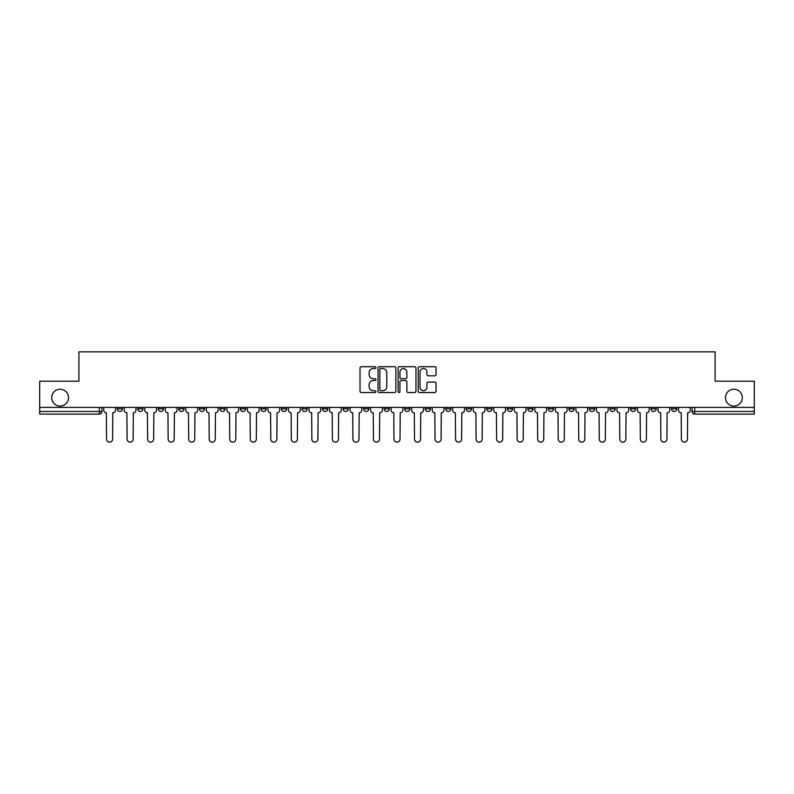 <?xml version="1.0" encoding="UTF-8"?>
<svg xmlns="http://www.w3.org/2000/svg" width="794" height="794" viewBox="0 0 794 794"><rect width="100%" height="100%" fill="white"/><g stroke="black" fill="none" stroke-linecap="round" stroke-linejoin="round"><path stroke-width="1.19" d="M375.949 367.612A0.903 0.903 0 0 0 375.036 366.709L361.32 366.709A1.29 1.29 0 0 0 360.019 367.999L360.019 391.253A1.29 1.29 0 0 0 361.32 392.544L375.036 392.544A0.903 0.903 0 0 0 375.949 391.641A0.903 0.903 0 0 0 375.036 390.737L373.259 390.737A4.129 4.129 0 0 1 369.131 386.609L369.131 384.663A4.129 4.129 0 0 1 373.259 380.534L375.036 380.534A0.903 0.903 0 0 0 375.949 379.631A0.903 0.903 0 0 0 375.036 378.728L373.259 378.728A4.129 4.129 0 0 1 369.131 374.589L369.131 372.654A4.129 4.129 0 0 1 373.259 368.515L375.036 368.515A0.903 0.903 0 0 0 375.949 367.612M725.478 397.655A8.426 8.426 0 0 0 733.904 406.081A8.426 8.426 0 0 0 742.321 397.655A8.426 8.426 0 0 0 733.904 389.239A8.426 8.426 0 0 0 725.478 397.655M51.679 397.655A8.426 8.426 0 0 0 60.096 406.081A8.426 8.426 0 0 0 68.522 397.655A8.426 8.426 0 0 0 60.096 389.239A8.426 8.426 0 0 0 51.679 397.655M671.526 407.401L671.526 408.841L676.786 408.841A2.63 2.63 0 0 1 674.156 411.481A2.63 2.63 0 0 1 671.526 408.841L671.526 407.401M650.991 407.401L650.991 408.841L656.261 408.841A2.63 2.63 0 0 1 653.621 411.481A2.63 2.63 0 0 1 650.991 408.841L650.991 407.401M527.812 407.401L527.812 408.841L533.072 408.841A2.63 2.63 0 0 1 530.442 411.481A2.63 2.63 0 0 1 527.812 408.841L527.812 407.401M507.287 407.401L507.287 408.841L512.547 408.841A2.63 2.63 0 0 1 509.917 411.481A2.63 2.63 0 0 1 507.287 408.841L507.287 407.401M486.752 407.401L486.752 408.841L492.012 408.841A2.63 2.63 0 0 1 489.382 411.481A2.63 2.63 0 0 1 486.752 408.841L486.752 407.401M445.692 407.401L445.692 408.841L450.952 408.841A2.63 2.63 0 0 1 448.322 411.481A2.63 2.63 0 0 1 445.692 408.841L445.692 407.401M404.632 408.841L404.632 407.401L404.632 408.841A2.63 2.63 0 0 0 407.262 411.481A2.63 2.63 0 0 1 404.632 408.841L409.893 408.841A2.63 2.63 0 0 1 407.262 411.481A2.63 2.63 0 0 0 409.893 408.841L409.893 407.401L409.893 408.841M384.107 408.841L384.107 407.401L384.107 408.841A2.63 2.63 0 0 0 386.738 411.481A2.63 2.63 0 0 1 384.107 408.841L389.368 408.841A2.63 2.63 0 0 1 386.738 411.481M363.573 408.841L363.573 407.401L363.573 408.841A2.63 2.63 0 0 0 366.203 411.481A2.63 2.63 0 0 1 363.573 408.841L368.833 408.841A2.63 2.63 0 0 1 366.203 411.481A2.63 2.63 0 0 0 368.833 408.841L368.833 407.401L368.833 408.841M343.048 407.401L343.048 408.841L348.308 408.841A2.63 2.63 0 0 1 345.678 411.481A2.63 2.63 0 0 1 343.048 408.841L343.048 407.401M322.513 407.401L322.513 408.841L327.773 408.841A2.63 2.63 0 0 1 325.143 411.481A2.63 2.63 0 0 1 322.513 408.841L322.513 407.401M301.988 407.401L301.988 408.841L307.248 408.841A2.63 2.63 0 0 1 304.618 411.481A2.63 2.63 0 0 1 301.988 408.841L301.988 407.401M281.453 408.841L281.453 407.401L281.453 408.841A2.63 2.63 0 0 0 284.083 411.481A2.63 2.63 0 0 1 281.453 408.841L286.713 408.841A2.63 2.63 0 0 1 284.083 411.481M240.393 408.841L240.393 407.401L240.393 408.841A2.63 2.63 0 0 0 243.024 411.481A2.63 2.63 0 0 1 240.393 408.841L245.654 408.841A2.63 2.63 0 0 1 243.024 411.481A2.63 2.63 0 0 0 245.654 408.841L245.654 407.401L245.654 408.841M219.859 408.841L219.859 407.401L219.859 408.841A2.63 2.63 0 0 0 222.499 411.481A2.63 2.63 0 0 1 219.859 408.841L225.129 408.841A2.63 2.63 0 0 1 222.499 411.481A2.63 2.63 0 0 0 225.129 408.841L225.129 407.401L225.129 408.841M199.334 408.841L199.334 407.401L199.334 408.841A2.63 2.63 0 0 0 201.964 411.481A2.63 2.63 0 0 1 199.334 408.841L204.594 408.841A2.63 2.63 0 0 1 201.964 411.481A2.63 2.63 0 0 0 204.594 408.841L204.594 407.401L204.594 408.841M178.799 408.841L178.799 407.401L178.799 408.841A2.63 2.63 0 0 0 181.439 411.481A2.63 2.63 0 0 1 178.799 408.841L184.069 408.841A2.63 2.63 0 0 1 181.439 411.481M158.274 408.841L158.274 407.401L158.274 408.841A2.63 2.63 0 0 0 160.904 411.481A2.63 2.63 0 0 1 158.274 408.841L163.534 408.841A2.63 2.63 0 0 1 160.904 411.481A2.63 2.63 0 0 0 163.534 408.841L163.534 407.401L163.534 408.841M137.739 408.841L137.739 407.401L137.739 408.841A2.63 2.63 0 0 0 140.379 411.481A2.63 2.63 0 0 1 137.739 408.841L143.009 408.841A2.63 2.63 0 0 1 140.379 411.481A2.63 2.63 0 0 0 143.009 408.841L143.009 407.401L143.009 408.841M434.755 375.82A1.29 1.29 0 0 0 436.045 374.53L436.045 367.999A1.29 1.29 0 0 0 434.755 366.709L419.51 366.709A1.29 1.29 0 0 0 418.22 367.999L418.22 391.253A1.29 1.29 0 0 0 419.51 392.544L434.755 392.544A1.29 1.29 0 0 0 436.045 391.253L436.045 383.373A1.29 1.29 0 0 0 434.755 382.083L428.224 382.083A1.29 1.29 0 0 0 426.934 383.373L426.934 387.283A3.454 3.454 0 0 1 423.48 390.737A3.454 3.454 0 0 1 420.026 387.283L420.026 371.979A3.454 3.454 0 0 1 423.48 368.515A3.454 3.454 0 0 1 426.934 371.979L426.934 374.53A1.29 1.29 0 0 0 428.224 375.82L434.755 375.82M39.7 407.401L39.7 381.209L78.914 381.209L78.914 351.861L715.086 351.861L715.086 381.209L754.3 381.209L754.3 407.401L39.7 407.401L39.7 411.481L101.95 411.481L101.95 407.401M395.869 367.999A1.29 1.29 0 0 0 394.578 366.709L379.334 366.709A1.29 1.29 0 0 0 378.043 367.999L378.043 391.253A1.29 1.29 0 0 0 379.334 392.544L394.578 392.544A1.29 1.29 0 0 0 395.869 391.253L395.869 367.999M399.422 366.709L414.667 366.709A1.29 1.29 0 0 1 415.957 367.999L415.957 391.253A1.29 1.29 0 0 1 414.667 392.544L408.146 392.544A1.29 1.29 0 0 1 406.846 391.253L406.846 381.825A1.29 1.29 0 0 0 405.555 380.534L401.228 380.534A1.29 1.29 0 0 0 399.938 381.825L399.938 391.641A0.903 0.903 0 0 1 399.035 392.544A0.903 0.903 0 0 1 398.131 391.641L398.131 367.999A1.29 1.29 0 0 1 399.422 366.709M692.05 407.401L692.05 411.481L754.3 411.481L754.3 414.111L694.681 414.111A2.63 2.63 0 0 1 692.05 411.481L692.05 407.401M754.3 407.401L754.3 411.481M101.95 411.481A2.63 2.63 0 0 1 99.319 414.111L39.7 414.111L39.7 411.481M676.786 407.401L676.786 408.841M656.261 407.401L656.261 408.841L656.261 407.401M635.726 407.401L635.726 408.841A2.63 2.63 0 0 1 633.096 411.481A2.63 2.63 0 0 1 630.466 408.841L635.726 408.841M630.466 407.401L630.466 408.841M615.201 407.401L615.201 408.841A2.63 2.63 0 0 1 612.561 411.481A2.63 2.63 0 0 1 609.931 408.841L615.201 408.841M609.931 407.401L609.931 408.841M594.666 407.401L594.666 408.841A2.63 2.63 0 0 1 592.036 411.481A2.63 2.63 0 0 1 589.406 408.841L594.666 408.841M589.406 407.401L589.406 408.841M574.141 407.401L574.141 408.841A2.63 2.63 0 0 1 571.501 411.481A2.63 2.63 0 0 1 568.871 408.841L574.141 408.841M568.871 407.401L568.871 408.841M553.607 407.401L553.607 408.841A2.63 2.63 0 0 1 550.976 411.481A2.63 2.63 0 0 1 548.346 408.841L553.607 408.841M548.346 407.401L548.346 408.841M533.072 407.401L533.072 408.841A2.63 2.63 0 0 1 530.442 411.481M512.547 407.401L512.547 408.841M492.012 408.841L492.012 407.401L492.012 408.841A2.63 2.63 0 0 1 489.382 411.481M471.487 407.401L471.487 408.841A2.63 2.63 0 0 1 468.857 411.481A2.63 2.63 0 0 1 466.227 408.841A2.63 2.63 0 0 0 468.857 411.481A2.63 2.63 0 0 0 471.487 408.841L466.227 408.841L466.227 407.401M450.952 408.841L450.952 407.401L450.952 408.841A2.63 2.63 0 0 1 448.322 411.481M430.427 407.401L430.427 408.841A2.63 2.63 0 0 1 427.797 411.481A2.63 2.63 0 0 1 425.167 408.841A2.63 2.63 0 0 0 427.797 411.481M425.167 407.401L425.167 408.841L430.427 408.841M389.368 407.401L389.368 408.841L389.368 407.401M348.308 408.841L348.308 407.401L348.308 408.841A2.63 2.63 0 0 1 345.678 411.481M327.773 408.841L327.773 407.401L327.773 408.841A2.63 2.63 0 0 1 325.143 411.481M307.248 408.841L307.248 407.401L307.248 408.841A2.63 2.63 0 0 1 304.618 411.481M286.713 407.401L286.713 408.841L286.713 407.401M266.188 408.841L266.188 407.401L266.188 408.841A2.63 2.63 0 0 1 263.558 411.481A2.63 2.63 0 0 1 260.928 408.841L266.188 408.841A2.63 2.63 0 0 1 263.558 411.481M260.928 407.401L260.928 408.841M184.069 407.401L184.069 408.841L184.069 407.401M122.475 407.401L122.475 408.841A2.63 2.63 0 0 1 119.844 411.481A2.63 2.63 0 0 1 117.214 408.841A2.63 2.63 0 0 0 119.844 411.481A2.63 2.63 0 0 0 122.475 408.841L122.475 407.401M117.214 407.401L117.214 408.841L122.475 408.841M380.753 368.515A0.903 0.903 0 0 0 379.85 369.428L379.85 389.834A0.903 0.903 0 0 0 380.753 390.737L382.629 390.737A4.129 4.129 0 0 0 386.767 386.609L386.767 372.654A4.129 4.129 0 0 0 382.629 368.515L380.753 368.515M406.846 372.039A3.454 3.454 0 0 0 403.392 368.585A3.454 3.454 0 0 0 399.938 372.039L399.938 377.428A1.29 1.29 0 0 0 401.228 378.728L405.555 378.728A1.29 1.29 0 0 0 406.846 377.428L406.846 372.039M103.726 410.161L103.726 407.401L103.726 410.161A2.63 2.63 0 0 0 106.356 412.791L106.555 439.112A3.027 3.027 0 0 0 109.582 442.139A3.027 3.027 0 0 0 112.609 439.112L112.808 412.791A2.63 2.63 0 0 0 115.438 410.161L115.438 407.401L115.438 410.161M106.356 412.791L106.555 439.112M112.609 439.112L112.808 412.791M124.251 410.161L124.251 407.401L124.251 410.161A2.63 2.63 0 0 0 126.891 412.791L127.08 439.112A3.027 3.027 0 0 0 130.107 442.139A3.027 3.027 0 0 0 133.134 439.112L133.332 412.791A2.63 2.63 0 0 0 135.963 410.161L135.963 407.401L135.963 410.161M144.786 410.161L144.786 407.401L144.786 410.161A2.63 2.63 0 0 0 147.416 412.791L147.615 439.112A3.027 3.027 0 0 0 150.642 442.139A3.027 3.027 0 0 0 153.669 439.112L153.867 412.791A2.63 2.63 0 0 0 156.497 410.161L156.497 407.401L156.497 410.161M126.891 412.791L127.08 439.112M133.134 439.112L133.332 412.791M147.416 412.791L147.615 439.112M153.669 439.112L153.867 412.791M165.311 410.161L165.311 407.401L165.311 410.161A2.63 2.63 0 0 0 167.951 412.791L168.139 439.112A3.027 3.027 0 0 0 171.167 442.139A3.027 3.027 0 0 0 174.194 439.112L174.392 412.791A2.63 2.63 0 0 0 177.022 410.161L177.022 407.401L177.022 410.161M185.846 410.161L185.846 407.401L185.846 410.161A2.63 2.63 0 0 0 188.476 412.791L188.674 439.112A3.027 3.027 0 0 0 191.701 442.139A3.027 3.027 0 0 0 194.728 439.112L194.927 412.791A2.63 2.63 0 0 0 197.557 410.161L197.557 407.401L197.557 410.161M206.371 410.161L206.371 407.401L206.371 410.161A2.63 2.63 0 0 0 209.011 412.791L209.199 439.112A3.027 3.027 0 0 0 212.226 442.139A3.027 3.027 0 0 0 215.253 439.112L215.452 412.791A2.63 2.63 0 0 0 218.082 410.161L218.082 407.401L218.082 410.161M167.951 412.791L168.139 439.112M174.194 439.112L174.392 412.791M188.476 412.791L188.674 439.112M194.728 439.112L194.927 412.791M209.011 412.791L209.199 439.112M215.253 439.112L215.452 412.791M226.905 410.161L226.905 407.401L226.905 410.161A2.63 2.63 0 0 0 229.535 412.791L229.734 439.112A3.027 3.027 0 0 0 232.761 442.139A3.027 3.027 0 0 0 235.788 439.112L235.987 412.791A2.63 2.63 0 0 0 238.617 410.161L238.617 407.401L238.617 410.161M229.535 412.791L229.734 439.112M235.788 439.112L235.987 412.791M247.43 410.161L247.43 407.401L247.43 410.161A2.63 2.63 0 0 0 250.07 412.791L250.259 439.112A3.027 3.027 0 0 0 253.286 442.139A3.027 3.027 0 0 0 256.313 439.112L256.512 412.791A2.63 2.63 0 0 0 259.142 410.161L259.142 407.401L259.142 410.161M250.07 412.791L250.259 439.112M256.313 439.112L256.512 412.791M267.965 410.161L267.965 407.401L267.965 410.161A2.63 2.63 0 0 0 270.595 412.791L270.794 439.112A3.027 3.027 0 0 0 273.821 442.139A3.027 3.027 0 0 0 276.848 439.112L277.046 412.791A2.63 2.63 0 0 0 279.677 410.161L279.677 407.401L279.677 410.161M270.595 412.791L270.794 439.112M276.848 439.112L277.046 412.791M288.49 410.161L288.49 407.401L288.49 410.161A2.63 2.63 0 0 0 291.13 412.791L291.319 439.112A3.027 3.027 0 0 0 294.346 442.139A3.027 3.027 0 0 0 297.373 439.112L297.571 412.791A2.63 2.63 0 0 0 300.211 410.161L300.211 407.401L300.211 410.161M291.13 412.791L291.319 439.112M297.373 439.112L297.571 412.791M309.025 410.161L309.025 407.401L309.025 410.161A2.63 2.63 0 0 0 311.655 412.791L311.853 439.112A3.027 3.027 0 0 0 314.881 442.139A3.027 3.027 0 0 0 317.908 439.112L318.106 412.791A2.63 2.63 0 0 0 320.736 410.161L320.736 407.401L320.736 410.161M329.55 410.161L329.55 407.401L329.55 410.161A2.63 2.63 0 0 0 332.19 412.791L332.388 439.112A3.027 3.027 0 0 0 335.405 442.139A3.027 3.027 0 0 0 338.433 439.112L338.631 412.791A2.63 2.63 0 0 0 341.271 410.161L341.271 407.401L341.271 410.161M350.085 410.161L350.085 407.401L350.085 410.161A2.63 2.63 0 0 0 352.715 412.791L352.913 439.112A3.027 3.027 0 0 0 355.94 442.139A3.027 3.027 0 0 0 358.967 439.112L359.166 412.791A2.63 2.63 0 0 0 361.796 410.161L361.796 407.401L361.796 410.161M370.609 410.161L370.609 407.401L370.609 410.161A2.63 2.63 0 0 0 373.249 412.791L373.448 439.112A3.027 3.027 0 0 0 376.465 442.139A3.027 3.027 0 0 0 379.492 439.112L379.691 412.791A2.63 2.63 0 0 0 382.331 410.161L382.331 407.401L382.331 410.161M391.144 410.161L391.144 407.401L391.144 410.161A2.63 2.63 0 0 0 393.774 412.791L393.973 439.112A3.027 3.027 0 0 0 397 442.139A3.027 3.027 0 0 0 400.027 439.112L400.226 412.791A2.63 2.63 0 0 0 402.856 410.161L402.856 407.401L402.856 410.161M411.669 410.161L411.669 407.401L411.669 410.161A2.63 2.63 0 0 0 414.309 412.791L414.508 439.112A3.027 3.027 0 0 0 417.535 442.139A3.027 3.027 0 0 0 420.552 439.112L420.751 412.791A2.63 2.63 0 0 0 423.391 410.161L423.391 407.401L423.391 410.161M311.655 412.791L311.853 439.112M317.908 439.112L318.106 412.791M332.19 412.791L332.388 439.112M338.433 439.112L338.631 412.791M352.715 412.791L352.913 439.112M358.967 439.112L359.166 412.791M373.249 412.791L373.448 439.112M379.492 439.112L379.691 412.791M393.774 412.791L393.973 439.112M400.027 439.112L400.226 412.791M414.309 412.791L414.508 439.112M420.552 439.112L420.751 412.791M432.204 410.161L432.204 407.401L432.204 410.161A2.63 2.63 0 0 0 434.834 412.791L435.033 439.112A3.027 3.027 0 0 0 438.06 442.139A3.027 3.027 0 0 0 441.087 439.112L441.285 412.791A2.63 2.63 0 0 0 443.915 410.161L443.915 407.401L443.915 410.161M434.834 412.791L435.033 439.112M441.087 439.112L441.285 412.791M452.729 410.161L452.729 407.401L452.729 410.161A2.63 2.63 0 0 0 455.369 412.791L455.567 439.112A3.027 3.027 0 0 0 458.595 442.139A3.027 3.027 0 0 0 461.612 439.112L461.81 412.791A2.63 2.63 0 0 0 464.45 410.161L464.45 407.401L464.45 410.161M455.369 412.791L455.567 439.112M461.612 439.112L461.81 412.791M473.264 410.161L473.264 407.401L473.264 410.161A2.63 2.63 0 0 0 475.894 412.791L476.092 439.112A3.027 3.027 0 0 0 479.119 442.139A3.027 3.027 0 0 0 482.147 439.112L482.345 412.791A2.63 2.63 0 0 0 484.975 410.161L484.975 407.401L484.975 410.161M475.894 412.791L476.092 439.112M482.147 439.112L482.345 412.791M493.789 410.161L493.789 407.401L493.789 410.161A2.63 2.63 0 0 0 496.429 412.791L496.627 439.112A3.027 3.027 0 0 0 499.654 442.139A3.027 3.027 0 0 0 502.681 439.112L502.87 412.791A2.63 2.63 0 0 0 505.51 410.161L505.51 407.401L505.51 410.161M496.429 412.791L496.627 439.112M502.681 439.112L502.87 412.791M514.323 410.161L514.323 407.401L514.323 410.161A2.63 2.63 0 0 0 516.954 412.791L517.152 439.112A3.027 3.027 0 0 0 520.179 442.139A3.027 3.027 0 0 0 523.206 439.112L523.405 412.791A2.63 2.63 0 0 0 526.035 410.161L526.035 407.401L526.035 410.161M516.954 412.791L517.152 439.112M523.206 439.112L523.405 412.791M534.858 410.161L534.858 407.401L534.858 410.161A2.63 2.63 0 0 0 537.488 412.791L537.687 439.112A3.027 3.027 0 0 0 540.714 442.139A3.027 3.027 0 0 0 543.741 439.112L543.93 412.791A2.63 2.63 0 0 0 546.57 410.161L546.57 407.401L546.57 410.161M537.488 412.791L537.687 439.112M543.741 439.112L543.93 412.791M555.383 410.161L555.383 407.401L555.383 410.161A2.63 2.63 0 0 0 558.013 412.791L558.212 439.112A3.027 3.027 0 0 0 561.239 442.139A3.027 3.027 0 0 0 564.266 439.112L564.465 412.791A2.63 2.63 0 0 0 567.095 410.161L567.095 407.401L567.095 410.161M558.013 412.791L558.212 439.112M564.266 439.112L564.465 412.791M575.918 410.161L575.918 407.401L575.918 410.161A2.63 2.63 0 0 0 578.548 412.791L578.747 439.112A3.027 3.027 0 0 0 581.774 442.139A3.027 3.027 0 0 0 584.801 439.112L584.989 412.791A2.63 2.63 0 0 0 587.629 410.161L587.629 407.401L587.629 410.161M578.548 412.791L578.747 439.112M584.801 439.112L584.989 412.791M596.443 410.161L596.443 407.401L596.443 410.161A2.63 2.63 0 0 0 599.073 412.791L599.271 439.112A3.027 3.027 0 0 0 602.299 442.139A3.027 3.027 0 0 0 605.326 439.112L605.524 412.791A2.63 2.63 0 0 0 608.154 410.161L608.154 407.401L608.154 410.161M599.073 412.791L599.271 439.112M605.326 439.112L605.524 412.791M616.978 410.161L616.978 407.401L616.978 410.161A2.63 2.63 0 0 0 619.608 412.791L619.806 439.112A3.027 3.027 0 0 0 622.833 442.139A3.027 3.027 0 0 0 625.861 439.112L626.049 412.791A2.63 2.63 0 0 0 628.689 410.161L628.689 407.401L628.689 410.161M619.608 412.791L619.806 439.112M625.861 439.112L626.049 412.791M637.503 410.161L637.503 407.401L637.503 410.161A2.63 2.63 0 0 0 640.133 412.791L640.331 439.112A3.027 3.027 0 0 0 643.358 442.139A3.027 3.027 0 0 0 646.385 439.112L646.584 412.791A2.63 2.63 0 0 0 649.214 410.161L649.214 407.401L649.214 410.161M640.133 412.791L640.331 439.112M646.385 439.112L646.584 412.791M658.037 410.161L658.037 407.401L658.037 410.161A2.63 2.63 0 0 0 660.668 412.791L660.866 439.112A3.027 3.027 0 0 0 663.893 442.139A3.027 3.027 0 0 0 666.92 439.112L667.109 412.791A2.63 2.63 0 0 0 669.749 410.161L669.749 407.401L669.749 410.161M660.668 412.791L660.866 439.112M666.92 439.112L667.109 412.791M678.562 410.161L678.562 407.401L678.562 410.161A2.63 2.63 0 0 0 681.192 412.791L681.391 439.112A3.027 3.027 0 0 0 684.418 442.139A3.027 3.027 0 0 0 687.445 439.112L687.644 412.791A2.63 2.63 0 0 0 690.274 410.161L690.274 407.401L690.274 410.161M681.192 412.791L681.391 439.112M687.445 439.112L687.644 412.791M99.319 407.401L99.319 414.111M694.681 407.401L694.681 414.111"/></g></svg>
